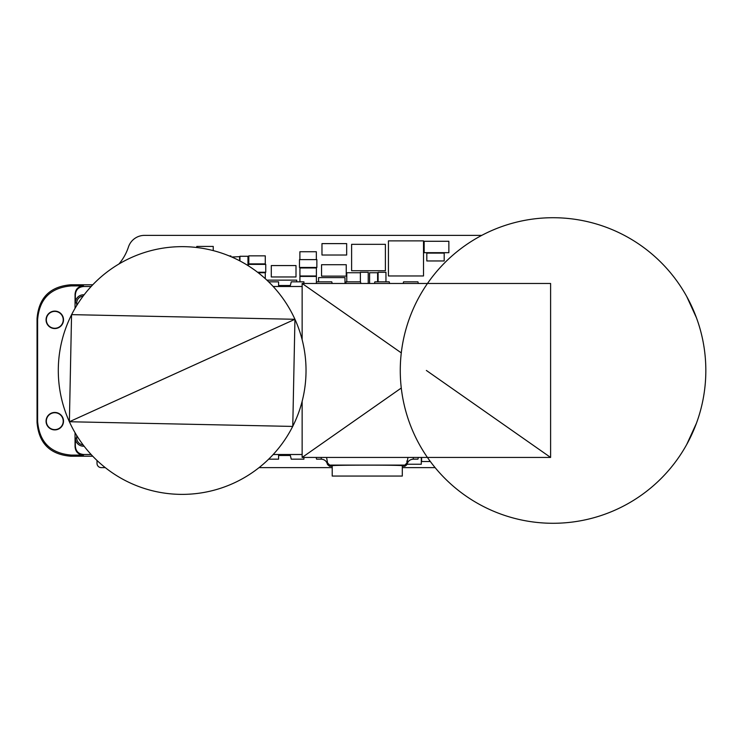 <?xml version="1.0" encoding="UTF-8"?>
<svg xmlns="http://www.w3.org/2000/svg" width="741" height="741" viewBox="0 0 741 741"><rect width="100%" height="100%" fill="white"/><g stroke="black" fill="none" stroke-linecap="round" stroke-linejoin="round"><path stroke-width="1.11" d="M402.307 465.737L402.307 476.065L332.209 476.065L332.209 465.737C330.291 464.95 404.225 464.95 402.307 465.737M402.307 466.246L404.957 466.246L404.836 465.089L329.68 465.089L329.56 466.246L327.476 464.487C326.661 461.171 324.577 459.401 321.233 459.17L316.583 459.17L316.157 457.447M329.56 466.246L332.209 466.246M418.359 457.447L417.924 459.17L413.283 459.17C409.912 459.42 407.828 461.189 407.031 464.487L404.957 466.246M403.16 283.47L403.567 281.83L417.924 281.83L418.341 283.47M374.446 283.47L374.853 281.83L389.21 281.83L389.627 283.47M345.732 283.47L346.14 281.83L360.496 281.83L360.913 283.47M316.175 283.47L316.583 281.83L331.783 281.83L332.2 283.47M329.68 465.793A2.112 2.112 180 0 1 327.568 463.681L327.476 464.487M326.568 457.447L327.568 462.977L329.68 465.089M84.122 446.212L83.501 446.212A8.151 8.151 0 0 1 75.35 438.061L75.35 446.063C75.767 451.269 78.583 454.085 83.779 454.511L91.124 454.511M75.054 432.725L75.054 446.656C75.48 451.853 78.287 454.668 83.483 455.104L71.368 455.104L70.812 456.224C49.999 454.502 38.745 443.229 37.05 422.398L37.05 318.602C38.745 297.771 49.999 286.498 70.812 284.776L92.764 284.776M92.736 456.224L70.812 456.224M303.921 457.447L303.921 459.17L291.25 459.17L290.333 455.483L278.579 455.483L278.579 459.17L268.668 459.17M302.143 454.511L273.197 454.511M91.152 286.489L83.779 286.489C78.583 286.915 75.767 289.731 75.35 294.937L75.35 302.939A8.151 8.151 0 0 1 83.501 294.788L84.141 294.788M302.143 286.489L273.179 286.489M407.948 457.447L406.948 463.681L406.948 460.856M404.836 465.089L406.948 462.977M75.054 308.302L75.054 294.344C75.48 289.147 78.287 286.332 83.483 285.896L83.779 286.489M83.483 285.896L71.368 285.896C50.564 287.619 39.31 298.892 37.606 319.723L37.606 421.277C39.31 442.108 50.564 453.381 71.368 455.104M63.513 319.825A8.725 8.725 0 0 0 54.788 311.1A8.725 8.725 0 0 0 46.062 319.825A8.725 8.725 0 0 0 54.788 328.55A8.725 8.725 0 0 0 63.513 319.825M63.513 421.175A8.725 8.725 0 0 0 54.788 412.45A8.725 8.725 0 0 0 46.062 421.175A8.725 8.725 0 0 0 54.788 429.9A8.725 8.725 0 0 0 63.513 421.175M46.34 421.175A8.447 8.447 0 0 1 54.788 412.728A8.447 8.447 0 0 1 63.226 421.175A8.447 8.447 0 0 1 54.788 429.613A8.447 8.447 0 0 1 46.34 421.175M46.34 319.825A8.447 8.447 0 0 1 54.788 311.387A8.447 8.447 0 0 1 63.226 319.825A8.447 8.447 0 0 1 54.788 328.272A8.447 8.447 0 0 1 46.34 319.825M303.921 283.47L303.921 281.83L291.25 281.83L290.333 285.517L278.579 285.517L278.579 281.83L268.631 281.83M689.473 301.717L695.271 314.693M695.271 426.307L689.473 439.283M686.75 296.567L696.438 317.769M696.438 423.231L686.75 444.433M407.031 464.487L406.948 463.681A2.112 2.112 -0 0 1 404.836 465.793M327.568 462.977L327.568 463.681M83.057 444.813A6.762 6.762 0 0 1 76.731 438.061L76.731 435.532M76.731 305.496L76.731 302.939A6.762 6.762 0 0 1 83.075 296.187M661.083 262.471A152.776 152.776 0 0 1 661.083 478.529A152.776 152.776 0 0 1 445.017 478.529A152.776 152.776 0 0 1 445.017 262.471A152.776 152.776 0 0 1 661.083 262.471M401.279 388.025L302.143 457.447L550.6 457.447L550.6 283.47L302.143 283.47L401.289 352.892M426.371 370.454L550.6 457.447M302.143 283.47L302.143 339.73M302.143 401.298L302.143 457.447M71.562 314.61L69.385 421.74A123.867 123.867 0 0 1 130.944 257.738A123.867 123.867 0 0 1 294.946 319.288L69.385 421.74L292.769 426.427L294.946 319.288L71.618 314.638M294.946 319.288A123.867 123.867 0 0 1 233.387 483.289A123.867 123.867 0 0 1 69.385 421.74M97.015 460.467L97.015 463.394A4.224 4.224 0 0 0 101.23 467.617L105.268 467.617M259.063 467.617L332.209 467.617M402.307 467.617L435.115 467.617M118.94 264A50.638 50.638 0 0 0 128.443 247.012A16.886 16.886 0 0 1 144.495 235.379L481.752 235.379M430.326 461.495L429.539 461.495L429.539 460.43M421.601 457.447L421.601 461.532L429.456 461.532L429.456 460.309M421.305 457.447L421.305 464.236L407.078 464.236M423.509 240.881L423.509 275.967L388.432 275.967L388.432 240.881L423.509 240.881M299.929 281.83L299.929 276.412L316.398 276.412L316.398 282.562M316.861 267.464L299.475 267.464L299.475 259.609L316.861 259.609L316.861 267.464M299.883 259.609L299.883 251.745L316.351 251.745L316.351 259.609M316.398 275.985L299.929 275.985L299.929 267.964L316.398 267.964L316.398 275.985M346.779 281.83L346.779 272.744L360.376 272.744M360.376 281.83L360.376 272.29L368.231 272.29L368.231 283.47M271.299 265.565L296.002 265.565L296.002 276.967L271.299 276.967L271.299 265.565M266.871 280.135L296.743 280.135L296.743 281.83M318.584 281.83L318.584 277.606L344.991 277.606L344.991 283.47M229.21 255.932L230.877 255.932L230.877 256.627M321.974 243.613L346.668 243.613L346.668 255.015L321.974 255.015L321.974 243.613M378.105 281.83L378.105 272.29L385.959 272.29L385.959 281.83M248.355 265.815L248.355 264.389L265.741 264.389L265.741 272.243L257.562 272.243M321.548 264.722L346.251 264.722L346.251 276.124L321.548 276.124L321.548 264.722M351.614 244.326L385.394 244.326L385.394 270.734L351.614 270.734L351.614 244.326M444.192 260.962L426.816 260.962L426.816 253.107L444.192 253.107L444.192 260.962M448.861 252.681L424.158 252.681L424.158 241.279L448.861 241.279L448.861 252.681M239.945 260.952L239.945 256.275L247.966 256.275L247.966 265.574M231.766 257.016L239.621 256.664L239.621 260.776M258.22 272.744L265.278 272.744L265.278 278.672M265.278 263.879L248.809 263.879L248.809 255.858L265.278 255.858L265.278 263.879M369.583 283.47L369.583 272.744L377.604 272.744L377.604 281.83M196.773 247.513L196.773 246.429L213.241 246.429L213.241 250.606M321.233 459.17L321.233 457.447M83.483 455.104L83.779 454.511M75.054 446.656L75.35 446.063M37.606 319.723L37.05 318.602M71.368 285.896L70.812 284.776M413.283 457.447L413.283 459.17M75.054 294.344L75.35 294.937M76.731 302.939L75.35 302.939M75.35 438.061L76.731 438.061M83.501 294.788L83.501 295.631M83.501 445.397L83.501 446.212M37.606 421.277L37.05 422.398"/></g></svg>
